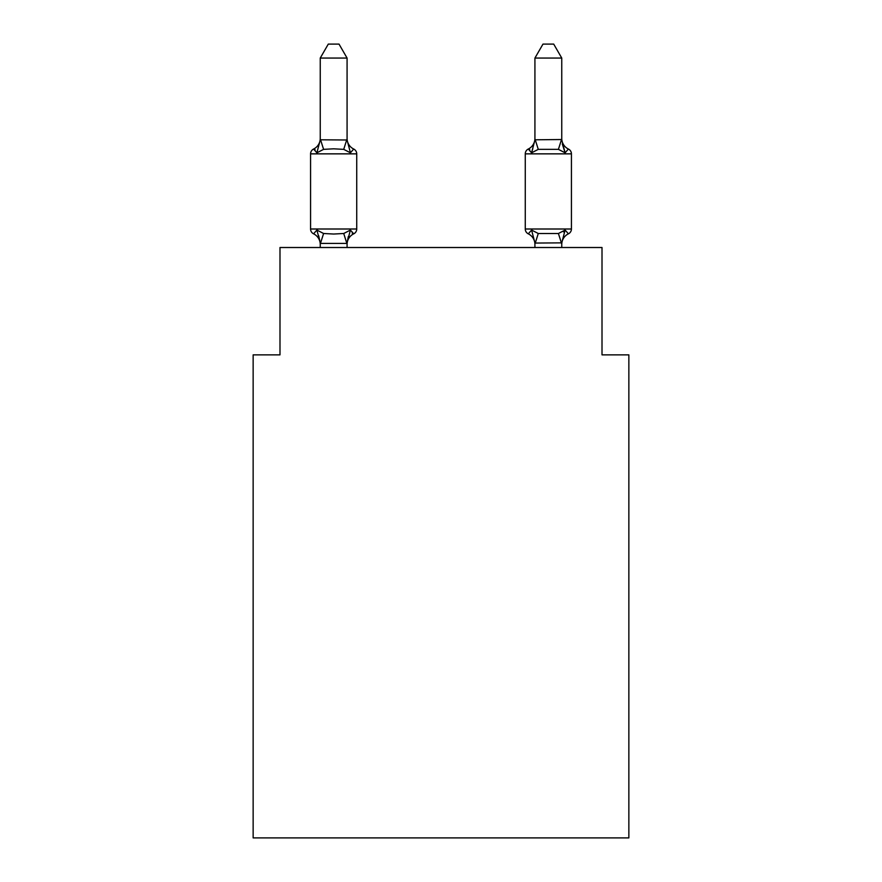<?xml version="1.0" encoding="UTF-8"?>
<svg xmlns="http://www.w3.org/2000/svg" width="882" height="882" viewBox="0 0 882 882"><rect width="100%" height="100%" fill="white"/><g stroke="black" fill="none" stroke-linecap="round" stroke-linejoin="round"><path stroke-width="1.32" d="M628.855 837.9L628.855 354.862L602.009 354.862L602.009 247.511L279.991 247.511L279.991 354.862L253.145 354.862L253.145 837.9L628.855 837.9M568.405 233.829L565.119 230.048L568.405 233.829A5.369 5.369 0 0 0 571.426 229A5.369 5.369 0 0 1 568.405 233.829A5.369 5.369 0 0 0 571.426 229A5.369 5.369 0 0 1 568.405 233.829A5.369 5.369 0 0 0 571.426 229A5.369 5.369 0 0 1 568.405 233.829A5.369 5.369 0 0 0 571.426 229A5.369 5.369 0 0 1 568.405 233.829A5.369 5.369 0 0 0 571.426 229A5.369 5.369 0 0 1 568.405 233.829A5.369 5.369 0 0 0 571.426 229A5.369 5.369 0 0 1 568.405 233.829A11.808 11.808 0 0 0 561.757 244.446M561.757 138.419A11.808 11.808 0 0 0 568.405 149.036L565.119 152.806L562.308 144.042L565.119 152.806L568.405 149.036L565.119 152.806L568.405 149.036L565.119 152.806L562.308 144.042L565.119 152.806L568.405 149.036L565.119 152.806L568.405 149.036L565.119 152.806L562.308 144.042L565.119 152.806L568.405 149.036L565.119 152.806L568.405 149.036L565.119 152.806L562.308 144.042L565.119 152.806L568.405 149.036L565.119 152.806L568.405 149.036L565.119 152.806L562.308 144.042L565.119 152.806L568.405 149.036L565.119 152.806L568.405 149.036L565.119 152.806L562.308 144.042L565.119 152.806L568.405 149.036A5.369 5.369 0 0 1 571.426 153.854L571.426 229L525.264 229A5.369 5.369 0 0 0 528.285 233.829L531.57 230.048L528.285 233.829A11.808 11.808 0 0 1 534.922 244.446A11.808 11.808 0 0 0 528.285 233.829L531.57 230.048L528.285 233.829A11.808 11.808 0 0 1 534.922 244.446A11.808 11.808 0 0 0 528.285 233.829A11.808 11.808 0 0 1 534.922 244.446A11.808 11.808 0 0 0 528.285 233.829A11.808 11.808 0 0 1 534.922 244.446A11.808 11.808 0 0 0 528.285 233.829A5.369 5.369 0 0 1 525.264 229A5.369 5.369 0 0 0 528.285 233.829A11.808 11.808 0 0 1 534.922 244.446A11.808 11.808 0 0 0 528.285 233.829A5.369 5.369 0 0 1 525.264 229A5.369 5.369 0 0 0 528.285 233.829L531.57 230.048L528.285 233.829A11.808 11.808 0 0 1 534.922 244.446A11.808 11.808 0 0 0 528.285 233.829L531.57 230.048L528.285 233.829L531.57 230.048L528.285 233.829L531.57 230.048L528.285 233.829L531.57 230.048L528.285 233.829L531.57 230.048L538.274 233.498L558.405 233.498L565.119 230.048L563.521 231.845M534.922 139.797L561.757 139.521L561.757 58.058L534.922 58.058L534.922 139.995L531.57 152.806L528.285 149.036L529.806 149.764M561.757 247.511L561.757 242.859L534.922 243.068M561.757 139.995L565.119 152.806L558.405 149.356L538.274 149.356L531.57 152.806L532.816 148.562L531.57 152.806L532.816 148.562L531.57 152.806L532.816 148.562L531.57 152.806L532.816 148.562L531.57 152.806L532.816 148.562L531.57 152.806L532.816 148.562L531.57 152.806L528.285 149.036A5.369 5.369 0 0 0 525.264 153.854L525.264 229A5.369 5.369 0 0 0 528.285 233.829L531.57 230.048L534.922 242.859L534.922 247.511M350.43 230.048L353.715 233.829L350.43 230.048L353.715 233.829L350.43 230.048L353.715 233.829L350.43 230.048L353.715 233.829L350.43 230.048L353.715 233.829L350.43 230.048L353.715 233.829L350.43 230.048L346.858 243.41L320.453 243.41L316.881 230.048L313.595 233.829A5.369 5.369 0 0 1 310.574 229A5.369 5.369 0 0 0 313.595 233.829A5.369 5.369 0 0 1 310.574 229A5.369 5.369 0 0 0 313.595 233.829A5.369 5.369 0 0 1 310.574 229A5.369 5.369 0 0 0 313.595 233.829A5.369 5.369 0 0 1 310.574 229A5.369 5.369 0 0 0 313.595 233.829A5.369 5.369 0 0 1 310.574 229A5.369 5.369 0 0 0 313.595 233.829A5.369 5.369 0 0 1 310.574 229A5.369 5.369 0 0 0 313.595 233.829A5.369 5.369 0 0 1 310.574 229A5.369 5.369 0 0 0 313.595 233.829A5.369 5.369 0 0 1 310.574 229A5.369 5.369 0 0 0 313.595 233.829A5.369 5.369 0 0 1 310.574 229A5.369 5.369 0 0 0 313.595 233.829A5.369 5.369 0 0 1 310.574 229A5.369 5.369 0 0 0 313.595 233.829A5.369 5.369 0 0 1 310.574 229A5.369 5.369 0 0 0 313.595 233.829L316.881 230.048L313.595 233.829A5.369 5.369 0 0 1 310.574 229A5.369 5.369 0 0 0 313.595 233.829L316.881 230.048L313.595 233.829L316.881 230.048L313.595 233.829L316.881 230.048L313.595 233.829L316.881 230.048L313.595 233.829L316.881 230.048L313.595 233.829L316.881 230.048L323.595 233.498L333.661 234.039L343.726 233.498L350.43 230.048L353.715 233.829L352.194 233.091M347.078 244.446A11.808 11.808 0 0 1 353.715 233.829A5.369 5.369 0 0 0 356.736 229L356.736 153.854A5.369 5.369 0 0 0 353.715 149.036L350.43 152.806L353.715 149.036A5.369 5.369 0 0 1 356.736 153.854A5.369 5.369 0 0 0 353.715 149.036L350.43 152.806L353.715 149.036A5.369 5.369 0 0 1 356.736 153.854A5.369 5.369 0 0 0 353.715 149.036L350.43 152.806L353.715 149.036A5.369 5.369 0 0 1 356.736 153.854A5.369 5.369 0 0 0 353.715 149.036L350.43 152.806L353.715 149.036A5.369 5.369 0 0 1 356.736 153.854A5.369 5.369 0 0 0 353.715 149.036L350.43 152.806L353.715 149.036A5.369 5.369 0 0 1 356.736 153.854A5.369 5.369 0 0 0 353.715 149.036L350.43 152.806L343.726 149.356L333.661 148.815L323.595 149.356L316.881 152.806L313.595 149.036L315.128 149.764M347.078 58.058L320.243 58.058L328.291 44.1L339.019 44.1L347.078 58.058L347.078 139.995L350.43 152.806L353.715 149.036A5.369 5.369 0 0 1 356.736 153.854L310.574 153.854A5.369 5.369 0 0 1 313.595 149.036L316.881 152.806L313.595 149.036A11.808 11.808 0 0 0 320.243 138.419M320.243 139.797L347.078 139.995M320.243 247.511L320.243 242.859L318.667 235.692L320.243 243.068M347.078 242.859L348.335 236.541L347.078 242.859M316.881 152.806L313.595 149.036L316.881 152.806L313.595 149.036L316.881 152.806L313.595 149.036L316.881 152.806L313.595 149.036L316.881 152.806L313.595 149.036L316.881 152.806L320.243 139.995L320.243 58.058M531.57 152.806L528.285 149.036A11.808 11.808 0 0 0 534.922 138.419M310.574 153.854L310.574 229L356.736 229M347.078 247.511L347.078 243.344M320.243 244.446A11.808 11.808 0 0 0 313.595 233.829M347.078 138.419A11.808 11.808 0 0 0 353.715 149.036M561.757 242.859L565.119 230.048M534.922 58.058L542.981 44.1L553.709 44.1L561.757 58.058M323.595 233.498L320.453 243.41M343.726 233.498L346.858 243.41M320.453 139.444L323.595 149.356M346.858 139.444L343.726 149.356M571.426 153.854L525.264 153.854M561.547 243.41L558.405 233.498M535.142 243.41L538.274 233.498M558.405 149.356L561.547 139.444M538.274 149.356L535.142 139.444"/></g></svg>
